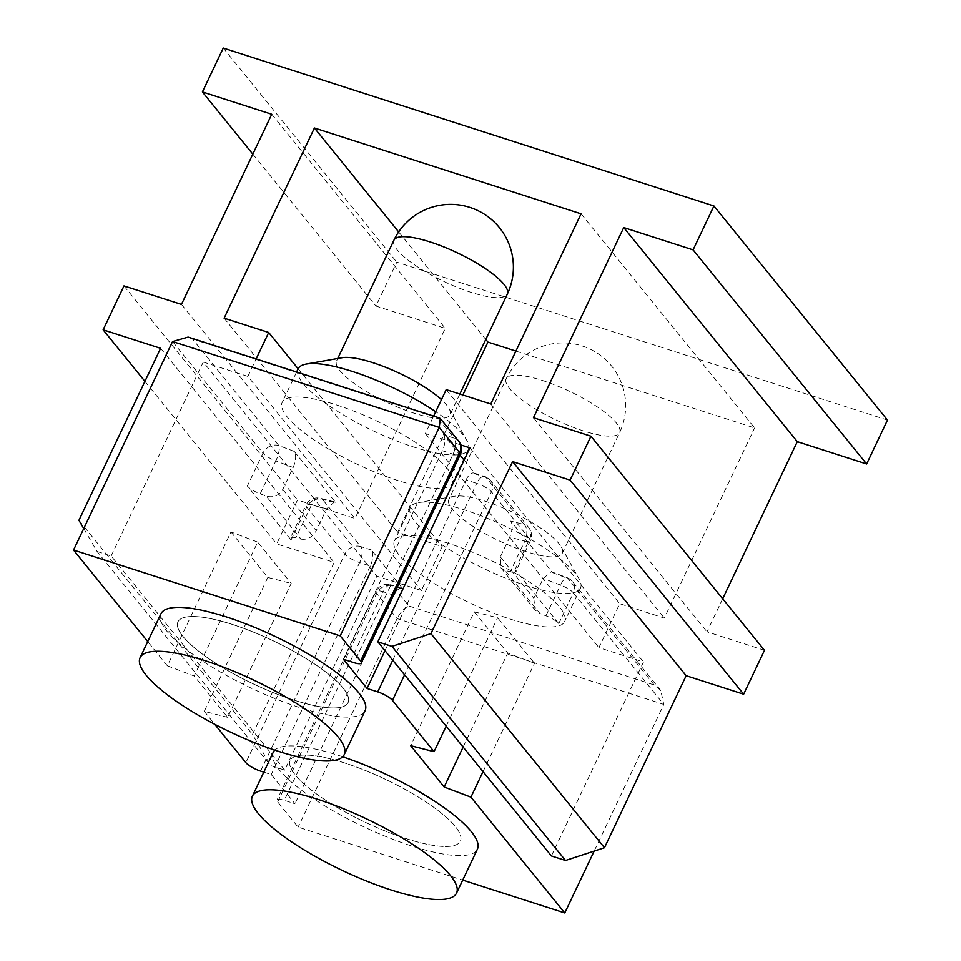 <?xml version="1.0" encoding="UTF-8"?>
<svg xmlns="http://www.w3.org/2000/svg" width="961" height="961" viewBox="0 0 961 961"><rect width="100%" height="100%" fill="white"/><g stroke="black" fill="none" stroke-linecap="round" stroke-linejoin="round"><path stroke-width="0.72" stroke-dasharray="4.8 3.6" d="M271.747 114.263L445.279 328.362L354.993 518.508L297.514 500.008L276.672 543.914L334.152 562.413L252.479 734.42L270.594 765.557L284.72 770.109L376.82 576.144L421.399 590.498L442.24 546.593L397.662 532.25L462.842 394.983M181.461 304.409L354.993 518.508M123.969 285.91L297.514 500.008M144.919 381.361L276.672 543.914M160.619 348.314L334.152 562.413M78.934 520.321L252.479 734.42M83.739 528.574L97.049 551.458L270.594 765.557M97.049 551.458L111.176 556.011L284.72 770.109M111.176 556.011L203.276 362.045L376.82 576.144M203.276 362.045L247.866 376.4L421.399 590.498M298.126 368.784L442.24 546.593M247.866 376.4L256.131 358.97M224.129 318.151L397.662 532.25M398.659 231.925L485.785 339.425M515.901 351.089L754.613 427.921L581.081 213.822M887.459 420.077L396.797 262.149L375.955 306.042L445.279 328.362M223.264 48.05L396.797 262.149M252.815 154.132L375.955 306.042M460.8 444.931L425.363 433.531L433.639 416.101M722.696 598.751L706.996 631.809L764.475 650.309M551.386 855.939L643.486 661.973L598.907 647.618L619.749 603.724L664.327 618.079L754.613 427.921M533.463 417.711L706.996 631.809M469.941 447.874L643.486 661.973M425.363 433.531L598.907 647.618M446.204 389.625L619.749 603.724M490.795 403.98L664.327 618.079M448.907 543.494A94.154 23.725 -154.6 0 0 394.466 540.887A94.154 23.725 -154.6 0 0 510.147 619.052A94.154 23.725 -154.6 0 0 564.575 621.659A94.154 23.725 -154.6 0 0 448.907 543.494M344.675 762.986A94.154 23.725 -154.6 0 0 290.246 760.379A94.154 23.725 -154.6 0 0 405.926 838.545A94.154 23.725 -154.6 0 0 460.355 841.151A94.154 23.725 -154.6 0 0 344.675 762.986M336.614 404.965A94.154 23.725 25.4 0 1 452.295 483.131A94.154 23.725 25.4 0 1 397.866 480.524A94.154 23.725 25.4 0 1 282.186 402.359A94.154 23.725 25.4 0 1 336.614 404.965M232.394 624.446A94.154 23.725 25.4 0 1 348.074 702.623A94.154 23.725 25.4 0 1 293.634 700.016A94.154 23.725 25.4 0 1 177.965 621.851A94.154 23.725 25.4 0 1 232.394 624.446M260.179 493.822L275.819 460.896L293.165 467.478L282.738 489.437C278.87 495.78 273.344 497.99 266.149 496.08L301.069 539.169L295.856 537.836A12.553 3.159 -154.6 0 0 290.39 538.004A12.553 3.159 -154.6 0 0 291.063 539.962L247.349 486.026A12.553 3.159 -154.6 0 0 260.179 493.822L266.149 496.08M257.728 542.112L230.964 531.95L167.394 665.841L194.146 676.003L227.637 717.314L291.207 583.423L257.728 542.112L194.146 676.003M293.165 467.478C296.036 460.535 296.396 455.178 294.222 451.394L336.002 502.927L334.44 501.882L326.644 508.789L316.229 530.736L282.738 489.437M301.069 539.169C307.4 540.01 312.445 537.199 316.229 530.736M230.964 531.95L267.831 577.441L291.207 583.423M267.831 577.441L204.261 711.332L227.637 717.314M505.054 570.45L500.861 567.819L500.321 556.936L509.69 537.175L524.85 541.055L510.255 571.783A12.553 3.159 -154.6 0 0 515.733 571.615A12.553 3.159 -154.6 0 0 515.048 569.657L558.773 623.593A12.553 3.159 -154.6 0 0 545.932 615.797L539.974 613.538L505.054 570.45L510.255 571.783M500.321 556.936L533.799 598.235L543.181 578.486L551.254 571.663L552.539 572.624L510.759 521.09C512.934 524.874 512.573 530.232 509.69 537.175M474.266 611.809L507.744 653.108L534.496 663.27L497.63 617.779L474.266 611.809L410.683 745.688M463.13 747.057L507.744 653.108M446.18 726.144L497.63 617.779M533.799 598.235L535.085 610.031L539.974 613.538M483.047 771.623L534.496 663.27M204.261 711.332L214.747 724.27M263.819 772.151L271.266 774.542L294.955 803.756L284.288 800.333A12.553 3.159 -154.6 0 0 277.02 799.984A12.553 3.159 -154.6 0 0 277.705 801.93L298.114 827.121L462.709 880.096M167.394 665.841L147.742 641.6M277.705 801.93L376.712 593.418A12.553 10.751 141 0 1 392.593 585.874L408.918 606.019C404.617 607.688 400.689 611.881 397.121 618.608L298.114 827.121M294.222 451.394L278.858 445.556L192.512 339.029L437.844 417.999L454.181 438.144L443.514 434.708L460.031 455.094M464.127 460.139L475.359 474.001L486.026 477.437L524.189 524.526L510.759 521.09M260.599 771.106L359.606 562.593L370.273 566.029A12.553 5.658 107.8 0 0 371.402 550.016L403.26 589.309A12.553 5.658 107.8 0 0 401.89 588.336A12.553 5.658 107.8 0 0 393.962 595.243L294.955 803.756M437.844 417.999L439.489 417.987M192.512 339.029L188.128 337.083M408.918 606.019L654.249 684.989L660.784 690.515L663.799 704.437L594.15 851.098M515.048 569.657L529.643 538.929L491.479 491.84A12.553 10.751 141 0 0 490.566 480.512A12.553 10.751 141 0 0 486.026 477.437A12.553 5.658 107.8 0 0 484.656 476.464A12.553 5.658 107.8 0 0 476.728 483.371L466.061 479.935L385.001 650.657M443.514 434.708A12.553 5.658 -72.2 0 1 442.384 450.721L343.365 659.246M466.061 479.935A12.553 5.658 -72.2 0 1 473.989 473.028A12.553 5.658 -72.2 0 1 475.359 474.001M370.273 566.029L271.266 774.542M342.104 357.72A62.765 15.82 -154.6 0 0 336.59 360.94A62.765 15.82 -154.6 0 0 340.626 371.499A62.765 15.82 -154.6 0 0 401.205 408.557A62.765 15.82 -154.6 0 0 450 414.792A62.765 15.82 -154.6 0 0 449.003 408.473A62.765 15.82 -154.6 0 0 445.964 404.233A62.765 15.82 -154.6 0 0 441.459 399.644M298.078 368.88A94.154 23.725 -154.6 0 0 304.132 384.712A94.154 23.725 -154.6 0 0 394.995 440.294A94.154 23.725 -154.6 0 0 468.187 449.652A94.154 23.725 -154.6 0 0 466.71 440.186A94.154 23.725 -154.6 0 0 462.133 433.819A94.154 23.725 -154.6 0 0 435.717 411.728M342.02 686.779A94.154 23.725 -154.6 0 0 251.145 631.209A94.154 23.725 -154.6 0 0 177.965 621.851A94.154 23.725 -154.6 0 0 184.019 637.684A94.154 23.725 -154.6 0 0 274.882 693.265A94.154 23.725 -154.6 0 0 348.074 702.623A94.154 23.725 -154.6 0 0 342.02 686.779M160.955 613.767A112.99 28.47 -154.6 0 0 168.211 632.77A112.99 28.47 -154.6 0 0 277.248 699.464A112.99 28.47 -154.6 0 0 365.084 710.696M480.644 499.828A62.765 15.82 -154.6 0 0 454.397 496.248A62.765 15.82 -154.6 0 0 448.883 499.48A62.765 15.82 -154.6 0 0 472.452 526.039A62.765 15.82 -154.6 0 0 530.52 552.983A62.765 15.82 -154.6 0 0 562.281 553.332A62.765 15.82 -154.6 0 0 561.296 547.013A62.765 15.82 -154.6 0 0 480.644 499.828M458.013 507.937A94.154 23.725 -154.6 0 0 418.648 502.579A94.154 23.725 -154.6 0 0 410.371 507.42A94.154 23.725 -154.6 0 0 445.724 547.253A94.154 23.725 -154.6 0 0 532.838 587.664A94.154 23.725 -154.6 0 0 580.48 588.192A94.154 23.725 -154.6 0 0 578.99 578.714A94.154 23.725 -154.6 0 0 458.013 507.937M337.888 760.908A94.154 23.725 -154.6 0 0 290.246 760.379A94.154 23.725 -154.6 0 0 325.611 800.225A94.154 23.725 -154.6 0 0 412.713 840.635A94.154 23.725 -154.6 0 0 460.355 841.151A94.154 23.725 -154.6 0 0 425.002 801.318A94.154 23.725 -154.6 0 0 337.888 760.908M342.657 756.775A112.99 28.47 -154.6 0 0 330.404 752.931A112.99 28.47 -154.6 0 0 274.822 750.121M273.236 752.307A112.99 28.47 -154.6 0 0 315.664 800.117A112.99 28.47 -154.6 0 0 420.197 848.599A112.99 28.47 -154.6 0 0 477.365 849.236M326.644 508.789L311.496 504.909L295.856 537.836M545.932 615.797L560.527 585.069L543.181 578.486M552.539 572.624L567.903 578.462A12.553 10.751 141 0 1 572.456 581.525A12.553 10.751 141 0 1 573.369 592.865L663.799 704.437L397.121 618.608L376.712 593.418A12.553 3.159 25.4 0 1 376.039 591.459A12.553 3.159 25.4 0 1 383.295 591.808L284.288 800.333M371.402 550.016L360.735 546.581A12.553 5.658 107.8 0 1 359.606 562.593A12.553 3.159 25.4 0 1 344.867 554.125L306.703 507.036A12.553 10.751 141 0 1 322.572 499.492L360.735 546.581A12.553 10.751 -39 0 0 344.867 554.125L245.848 762.638M654.249 684.989L567.903 578.462A12.553 3.712 110.8 0 0 567.146 577.693A12.553 3.712 110.8 0 0 560.527 585.069A12.553 3.159 -154.6 0 1 573.369 592.865L558.773 623.593M401.89 588.336L391.223 584.901A12.553 5.658 107.8 0 1 392.593 585.874L403.26 589.309M334.44 501.882L320.481 498.303A12.553 12.553 0 0 0 306.018 505.09A12.553 3.159 -154.6 0 1 311.496 504.909A12.553 7.436 -75.6 0 1 320.481 498.303A12.553 7.436 -75.6 0 1 322.572 499.492L336.002 502.927M529.643 538.929A12.553 10.751 -39 0 0 528.73 527.589A12.553 10.751 -39 0 0 524.189 524.526A12.553 7.436 104.4 0 1 524.85 541.055A12.553 3.159 -154.6 0 0 530.316 540.887A12.553 3.159 -154.6 0 0 529.643 538.929M458.721 441.219A12.553 10.751 -39 0 0 454.181 438.144A12.553 5.658 107.8 0 1 453.051 454.157L354.032 662.67M172.548 341.539L262.978 453.099L247.349 486.026M291.063 539.962L306.703 507.036A12.553 3.159 -154.6 0 1 306.018 505.09L290.39 538.004M278.858 445.556A12.553 10.751 -39 0 0 262.978 453.099A12.553 3.159 -154.6 0 0 275.819 460.896A12.553 3.712 -69.2 0 0 278.858 445.556M392.749 660.231L476.728 483.371A12.553 3.159 -154.6 0 1 491.479 491.84L404.593 674.826M442.384 450.721L453.051 454.157A12.553 3.159 -154.6 0 0 460.307 454.505M393.962 595.243L383.295 591.808A12.553 5.658 107.8 0 1 391.223 584.901A12.553 12.553 0 0 0 376.039 591.459L277.02 799.984M393.914 240.226A62.765 15.82 -154.6 0 0 397.95 250.785A62.765 15.82 -154.6 0 0 472.692 292.865A62.765 15.82 -154.6 0 0 507.324 294.078M587.844 432.258A62.765 15.82 -154.6 0 0 619.605 432.606A62.765 15.82 -154.6 0 0 614.283 420.606A62.765 15.82 -154.6 0 0 537.968 379.102A62.765 15.82 -154.6 0 0 506.207 378.754A62.765 15.82 -154.6 0 0 511.528 390.755A62.765 15.82 -154.6 0 0 587.844 432.258M410.371 507.42L394.466 540.887M468.187 449.652L452.295 483.131M473.989 473.028L484.656 476.464A12.553 12.553 0 0 1 490.566 480.512L528.73 527.589A12.553 12.553 0 0 1 530.316 540.887L515.733 571.615M296.601 371.991L282.186 402.359M580.48 588.192L564.575 621.659M660.784 690.515L572.456 581.525A12.553 12.553 0 0 0 567.146 577.693L551.254 571.663M500.861 567.819L535.085 610.031M337.755 358.489L336.59 360.94M449.003 408.473L466.71 440.186M459.863 394.022L450 414.792M562.281 553.332L619.605 432.606A62.765 62.765 0 0 0 608.673 362.729A62.765 62.765 0 0 0 506.207 378.754L448.883 499.48M454.397 496.248L418.648 502.579M561.296 547.013L578.99 578.714"/><path stroke-width="1.44" d="M713.927 205.978L693.085 249.872L866.618 463.971L887.459 420.077L713.927 205.978L223.264 48.05L202.411 91.944L271.747 114.263L181.461 304.409L123.969 285.91L103.127 329.815L144.919 381.361M103.127 329.815L160.619 348.314L78.934 520.321L83.739 528.574M256.131 358.97L268.708 332.494L298.126 368.784M268.708 332.494L224.129 318.151L314.415 127.993L398.659 231.925M462.842 394.983L487.948 342.092L515.901 351.089M485.785 339.425L487.948 342.092M314.415 127.993L581.081 213.822L490.795 403.98L446.204 389.625L433.639 416.101M202.411 91.944L252.815 154.132M693.085 249.872L623.749 227.553L533.463 417.711L590.943 436.21L570.101 480.104L512.609 461.604L430.936 633.623L391.968 646.381L377.841 641.84L469.941 447.874L460.8 444.931M866.618 463.971L797.282 441.652L722.696 598.751M590.943 436.21L764.475 650.309L743.634 694.202L686.154 675.703L604.469 847.722L565.512 860.479L551.386 855.939L377.841 641.84M623.749 227.553L797.282 441.652M570.101 480.104L743.634 694.202M512.609 461.604L686.154 675.703M430.936 633.623L604.469 847.722M391.968 646.381L565.512 860.479M463.13 747.057L444.162 786.999L410.683 745.688L434.06 751.67L446.18 726.144M444.162 786.999L470.926 797.162L483.047 771.623M214.747 724.27L245.848 762.638A12.553 3.159 -154.6 0 0 260.599 771.106L263.819 772.151M462.709 880.096L564.78 912.95L470.926 797.162M404.593 674.826L392.472 700.365L434.06 751.67M392.472 700.365A12.553 3.159 -154.6 0 0 377.721 691.896L367.054 688.46L343.365 659.246L354.032 662.67A12.553 3.159 -154.6 0 0 361.288 663.018A12.553 3.159 -154.6 0 0 360.615 661.072L459.634 452.547L439.213 427.369L340.206 635.882L360.615 661.072M147.742 641.6L73.541 550.052L340.206 635.882M460.031 455.094L464.127 460.139M172.548 341.539L188.128 337.083L439.489 417.987L440.39 418.6L439.213 427.369L172.548 341.539L73.541 550.052M594.15 851.098L564.78 912.95M385.001 650.657L367.054 688.46M441.459 399.644A62.765 15.82 -154.6 0 0 390.214 369.156A62.765 15.82 -154.6 0 0 342.104 357.72L306.355 364.039A94.154 23.725 -154.6 0 0 298.078 368.88L296.601 371.991M435.717 411.728A94.154 23.725 -154.6 0 0 306.355 364.039M344.23 754.601L365.084 710.696A112.99 28.47 -154.6 0 0 357.816 691.692A112.99 28.47 -154.6 0 0 248.779 624.998A112.99 28.47 -154.6 0 0 160.955 613.767L140.102 657.672A112.99 28.47 -154.6 0 0 147.369 676.676A112.99 28.47 -154.6 0 0 256.407 743.37A112.99 28.47 -154.6 0 0 344.23 754.601A112.99 28.47 -154.6 0 0 336.975 735.597A112.99 28.47 -154.6 0 0 227.937 668.892A112.99 28.47 -154.6 0 0 140.102 657.672M274.822 750.121A112.99 28.47 -154.6 0 0 273.236 752.307L252.395 796.201A112.99 28.47 -154.6 0 0 294.823 844.01A112.99 28.47 -154.6 0 0 399.356 892.505A112.99 28.47 -154.6 0 0 456.523 893.129A112.99 28.47 -154.6 0 0 414.095 845.32A112.99 28.47 -154.6 0 0 309.562 796.825A112.99 28.47 -154.6 0 0 252.395 796.201M456.523 893.129L477.365 849.236A112.99 28.47 -154.6 0 0 342.657 756.775M361.288 663.018L460.307 454.505A12.553 3.159 -154.6 0 0 459.634 452.547A12.553 10.751 -39 0 0 458.721 441.219L440.39 418.6M392.749 660.231L377.721 691.896M459.863 394.022L507.324 294.078A62.765 15.82 -154.6 0 0 503.288 283.519A62.765 15.82 -154.6 0 0 428.534 241.439A62.765 15.82 -154.6 0 0 393.914 240.226L337.755 358.489M460.307 454.505A12.553 12.553 0 0 0 458.721 441.219M507.324 294.078A62.765 62.765 0 0 0 469.244 207.204A62.765 62.765 0 0 0 393.914 240.226"/></g></svg>
